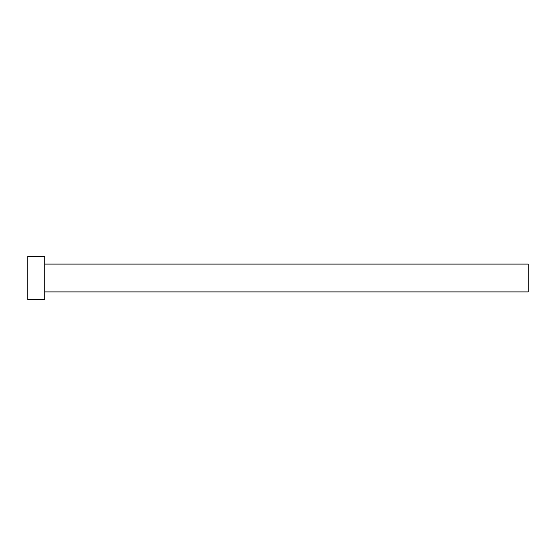 <?xml version="1.0" encoding="UTF-8"?>
<svg xmlns="http://www.w3.org/2000/svg" width="556" height="556" viewBox="0 0 556 556"><rect width="100%" height="100%" fill="white"/><g stroke="black" fill="none" stroke-linecap="round" stroke-linejoin="round"><path stroke-width="0.83" d="M44.723 264.1L528.2 264.1L528.2 291.9L44.723 291.9M44.723 278L44.723 299.753L27.8 299.753L27.8 256.246L44.723 256.246L44.723 278"/></g></svg>
